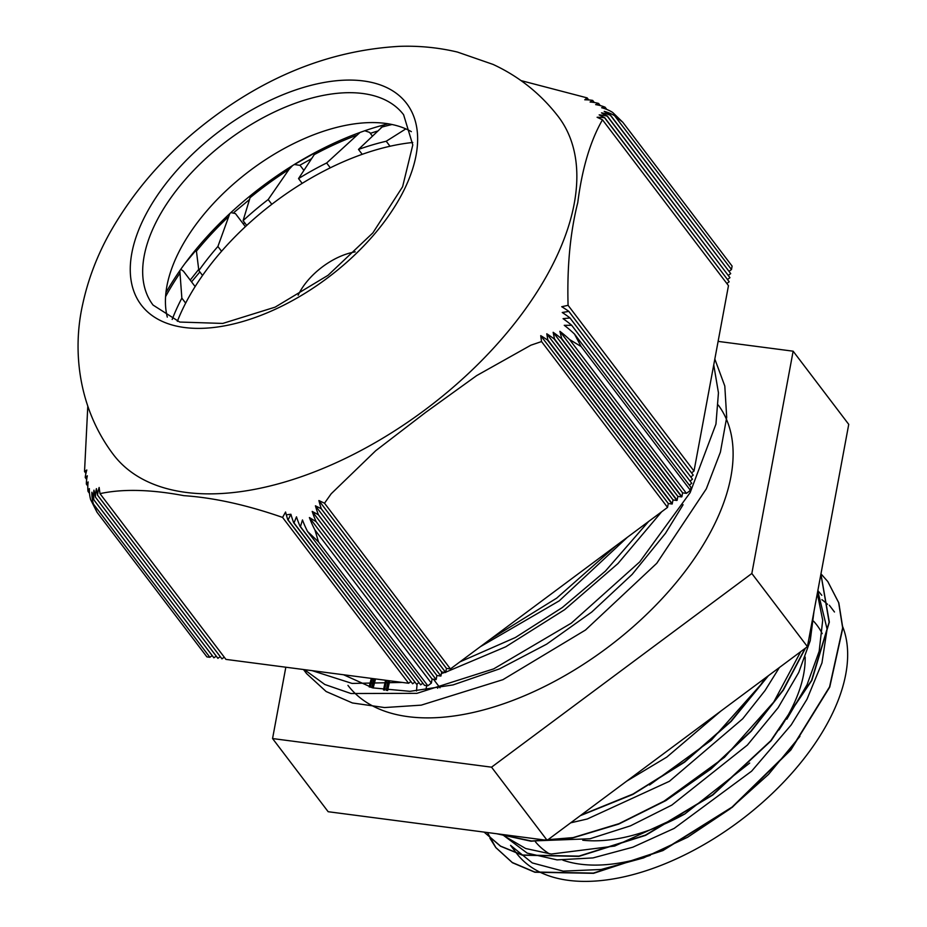 <?xml version="1.0" encoding="UTF-8"?>
<svg xmlns="http://www.w3.org/2000/svg" width="927" height="927" viewBox="0 0 927 927"><rect width="100%" height="100%" fill="white"/><g stroke="black" fill="none" stroke-linecap="round" stroke-linejoin="round"><path stroke-width="1.39" d="M412.747 142.48A198.691 108.644 -37.2 0 0 177.347 321.345M298.146 295.238A51.611 28.216 142.8 0 1 355.226 251.866M294.96 164.206L316.675 151.854M287.59 514.659L290.893 514.265A48.169 20.834 71 0 0 293.685 522.747L416.629 684.311L293.998 522.921L296.478 516.837A48.169 20.834 71 0 0 300.105 526.432L420.649 684.833L300.452 526.652L302.457 519.943A48.169 20.834 71 0 0 307.579 531.495L424.462 685.331L427.822 685.771L318.517 541.913L314.913 529.908A48.169 20.834 -109 0 1 309.386 517.556L316.061 521.611L436.107 679.607L432.109 679.085L431.356 683.141L314.913 529.908M244.658 222.735L243.291 223.917M198.679 269.421L190.22 280.105M377.127 131.182L370.313 133.326M311.588 158.691L299.931 165.191M249.49 199.537L234.079 212.341M196.084 250.128L184.971 263.488M199.873 271.947L191.541 281.854M414.798 682.145L412.608 683.778L288.1 519.931L290.881 514.242M410.777 681.623L408.587 683.257L282.573 517.417L285.574 512.017A48.204 20.846 71 0 0 287.822 519.792L412.608 683.778M418.819 682.678L416.629 684.311M422.839 683.199L420.649 684.833M569.537 339.514L686.432 493.349L682.62 492.851L559.885 331.321A48.169 19.49 36 0 1 569.537 339.514L581.113 346.524L690.43 490.371L690.986 487.359L574.543 334.114A48.169 19.49 -144 0 0 564.253 325.307L571.692 325.307L691.739 483.303L571.681 325.261A48.169 19.49 -144 0 0 563.06 318.656L569.978 317.973L692.492 479.224L569.966 317.926A48.169 19.49 -144 0 0 562.249 312.503L568.842 311.402L693.257 475.134L568.83 311.356A48.204 19.502 -144 0 0 561.727 306.721L568.077 305.319L694.01 471.055L728.471 285.643L602.469 119.803L597.104 117.277A48.204 40.348 -35.2 0 1 604.613 117.799L729.19 281.762L604.728 117.706L599.155 114.89A48.169 40.324 -35.2 0 1 607.22 116.153L729.955 277.683L727.614 279.421M729.955 277.683L607.359 116.084L601.484 112.874A48.169 40.313 -35.2 0 1 610.372 115.226L730.708 273.604L610.557 115.203L604.207 111.367A48.169 40.324 -35.2 0 1 614.578 115.69L731.473 269.525L729.132 271.263M729.19 281.762L726.849 283.511M730.708 273.604L728.367 275.342M672.33 503.836L547.834 339.989L546.791 333.79A48.169 19.49 36 0 1 554.137 338.934L676.872 500.464L673.06 499.954L672.087 504.021L668.274 503.512L540.731 335.655A48.204 19.502 36 0 1 547.509 340.058L672.087 504.021M673.06 499.954L546.791 333.79M682.62 492.851L681.901 496.721L561.704 338.54L559.885 331.321M561.31 338.529L681.646 496.907L677.834 496.408L553.152 332.306A48.169 19.49 36 0 1 561.31 338.529L561.704 338.54M677.834 496.408L677.116 500.279L554.485 338.888L553.152 332.306M668.274 503.512L667.544 507.393L541.542 341.565L540.731 335.655M86.674 479.444L85.272 477.59L87.335 475.783A48.169 40.324 144.8 0 0 86.327 483.79L88.146 481.936A48.169 40.313 144.8 0 0 87.961 491.032L89.34 488.599A48.169 40.324 144.8 0 0 90.649 499.653L97.034 512.272L93.442 504.045A48.169 40.324 -35.2 0 1 91.9 492.225L93.824 499.815L213.882 657.811L93.836 499.792A48.169 40.313 -35.2 0 1 93.963 490.174L95.377 497.092A48.169 40.324 -35.2 0 1 96.408 488.645L97.509 495.122L221.947 658.865L97.52 495.111A48.204 40.348 -35.2 0 1 99.143 487.475L100 493.639L225.933 659.387L408.587 683.257M89.49 493.315L88.065 491.426M85.921 473.361L84.531 471.53L86.814 470.001A48.204 40.348 144.8 0 0 85.238 477.278L85.272 477.59M87.798 486.003L86.396 484.149M614.578 115.69L622.793 122.26L612.701 112.48A48.169 40.324 144.8 0 0 601.646 107.741L605.088 107.208L606.779 109.432M605.088 107.208L605.041 107.184A48.169 40.313 144.8 0 0 595.667 104.624L598.552 103.407A48.169 40.324 144.8 0 0 590.082 102.028L592.643 100.394A48.204 40.348 144.8 0 0 584.775 99.803L587.139 97.88L588.691 99.931M598.599 103.43L600.221 105.574M592.677 100.406L594.265 102.491M691.739 483.303L689.282 485.122M694.01 471.055L691.565 472.874M692.492 479.224L690.047 481.043M693.257 475.134L690.812 476.965M432.109 679.085L309.386 517.556M445.702 672.469L321.275 508.714A48.204 20.846 -109 0 1 318.911 500.557L324.508 503.199L450.441 668.935L446.455 668.413L445.667 672.492L441.681 671.971L315.423 505.806L321.252 508.761L445.667 672.492M446.455 668.413L318.911 500.557M441.681 671.971L440.916 676.026L318.39 514.763A48.169 20.834 -109 0 1 315.423 505.806M318.367 514.809L440.893 676.05L436.895 675.528L312.202 511.426L318.39 514.763M436.895 675.528L436.142 679.584L316.072 521.565A48.169 20.834 -109 0 1 312.202 511.426M212.179 655.574L209.873 657.289L93.442 504.045M217.926 658.344L95.388 497.081L217.891 658.332L220.22 656.629M216.2 656.107L213.882 657.811M224.241 657.162L221.947 658.865M622.793 122.26L732.11 266.107L731.473 269.525M587.139 97.88L521.02 80.603M581.113 346.524L574.543 334.114M568.077 305.319C566.976 266.733 570.209 232.48 577.776 202.573C582.121 168.517 590.348 140.927 602.469 119.803M431.356 683.141L427.822 685.771M324.508 503.199L331.182 493.778L375.713 450.719L425.644 412.399L476.71 375.586L530.87 345.192L541.542 341.565M667.544 507.393L450.441 668.935M690.43 490.371L686.432 493.349M209.873 657.289L206.906 656.895L97.068 512.307M100 493.639C122.746 488.738 150.707 489.41 183.882 495.655C213.755 497.672 246.652 504.925 282.573 517.417M307.579 531.495L318.517 541.913M558.367 116.686A279.375 152.77 142.8 0 1 424.068 410.557A279.375 152.77 142.8 0 1 113.488 454.717C78.668 408.772 72.074 351.345 82.677 304.334C88.053 279.433 97.161 255.493 110.012 232.538C135.18 188.181 169.606 149.745 213.303 117.231C271.588 73.743 333.616 50.116 399.386 46.35C419.05 45.666 438.401 47.567 457.417 52.051L493.06 64.415C519.004 76.443 540.777 93.87 558.367 116.686M87.787 406.362L84.531 471.53M411.356 131.657A157.323 86.026 -37.2 0 0 361.936 123.024A157.323 86.026 -37.2 0 0 251.437 169.525A157.323 86.026 -37.2 0 0 172.225 267.173A157.323 86.026 -37.2 0 0 167.3 317.104M165.921 292.7A226.13 123.65 142.8 0 1 388.216 123.789M709.549 387.474L700.036 438.645M661.635 511.797L617.927 563.581L564.589 609.699L505.725 646.803L445.76 672.156M444.983 672.411L441.391 673.523M402.283 682.434L352.098 683.431L312.121 670.65M714.833 359.062L724.798 386.026L726.698 417.393L720.406 452.109L706.293 488.877L656.768 563.292L585.482 630.036L502.932 679.665L421.229 705.146L384.531 707.556L352.422 702.967L326.13 691.519L306.652 673.662L303.743 669.549M615.91 545.818L556.698 598.135L490.487 639.143M713.744 364.89L718.448 392.828L715.945 424.114L690.14 492.643L639.711 561.901L571.264 623.187L493.662 668.888L416.918 693.338L350.974 693.523L324.786 684.474L304.369 669.63M627.324 537.324L559.224 600.858L480.337 646.698M683.095 504.705L665.505 533.292L632.133 574.416L591.739 612.052L546.652 644.161L499.526 668.877L453.048 684.914L409.966 691.333L372.735 687.88L343.569 674.763M459.966 661.855L515.354 637.533L562.295 607.544L605.401 571.113L648.599 521.495M768.46 675.644L731.183 721.391L684.636 762.133L632.828 794.451L580.221 815.714M816.664 596.942L808.854 638.993M805.505 648.089L783.385 690.059L751.194 731.252L711.079 768.935L665.864 800.604L618.633 824.115L572.631 837.962L531.032 841.218L496.698 833.744M820.916 574.08L829.329 622.098L811.855 680.383L771.044 740.824L712.828 794.995L645.574 835.366L578.888 856.386L522.341 855.192L500.522 846.224L484.091 832.098M827.811 581.565L838.819 602.863L842.817 628.066L829.746 687.081L790.87 749.955L732.26 807.301L662.932 850.569L593.57 873.327L534.856 872.237L512.446 862.736L495.887 847.672L487.451 832.539M767.811 676.131L730.696 721.496L684.462 761.901L633.071 794.01L580.847 815.25M816.467 598.031L809.167 637.289M805.123 648.367L782.991 690.151L750.893 731.16L710.951 768.668L665.957 800.21L618.935 823.686L573.106 837.602L531.6 841.032L497.243 833.813M820.905 574.161L829.132 622.179L811.565 680.395L770.766 740.719L712.643 794.775L645.505 835.088L578.923 856.119L522.422 855.018L500.58 846.142L484.103 832.098M820.963 573.836L827.788 581.542L838.645 602.631L842.643 627.846L829.572 686.849L790.696 749.723L732.087 807.069L662.759 850.337L593.396 873.095L534.682 872.006L512.272 862.504L495.713 847.44L489.908 838.205M437.683 688.251L438.436 685.76M765.262 678.031L760.708 684.775L711.345 740.152L649.56 784.972M800.708 651.658L773.778 701.982L724.451 757.324L662.689 802.145M817.324 593.384L822.701 620.267L819.167 651.287L807.035 684.81L786.838 719.178M749.7 763.048L684.856 813.952L614.671 846.05L551.275 854.045L525.644 848.506L505.632 836.803M817.846 590.58L821.809 595.308M799.92 736.386L768.495 774.439L730.163 808.808L687.556 837.278L643.558 857.915L601.136 869.48L563.199 871.137L532.295 862.933L510.58 845.366M502.307 834.474L527.185 853.118L557.046 859.885L592.944 857.927L632.793 847.208L674.161 828.414L751.635 771.16L791.206 724.914L807 699.236L821.959 662.909L827.104 629.132L817.776 590.974M531.078 841.009L589.989 838.761L630.464 825.841L671.832 805.088L747.382 745.076L778.124 707.718M778.135 707.707L798.75 672.423L810.244 640.673L814.022 611.136M570.673 822.828L587.255 819.004L669.387 781.31L742.712 718.773L765.065 690.511L779.387 667.521M626.664 781.16L666.791 757.104L720.812 711.102M426.698 685.621L425.806 690.059M172.19 319.444A200.406 109.595 142.8 0 1 181.854 298.135L179.826 270.672M180.777 269.305L183.407 271.147L195.145 286.594M196.188 249.166L198.841 270.58A200.406 109.595 142.8 0 1 217.903 246.466L229.803 213.592M230.904 212.573L235.435 213.581L245.388 226.675M202.549 275.458L198.841 270.58M251.704 194.612L250.047 197.729L243.094 220.661A200.406 109.595 142.8 0 1 268.193 199.537L288.969 169.467L292.584 165.562M294.311 164.496L300.105 165.388L303.905 170.406M246.721 225.446L243.094 220.661M317.127 151.495L314.265 154.6L298.54 178.587A200.406 109.595 142.8 0 1 326.652 162.99L360.024 132.445M364.786 130.753L369.618 132.41L372.295 135.933M302.167 183.372L298.54 178.587M384.496 124.751L358.494 149.432A200.406 109.595 142.8 0 1 386.223 141.252L405.852 128.876M362.202 154.322L358.494 149.432M330.302 167.799L326.652 162.99M221.565 251.287L217.903 246.466M185.655 303.129L181.854 298.135M390.012 146.246L386.223 141.252M271.808 204.299L268.193 199.537M842.62 626.478A199.548 109.119 142.8 0 1 810.383 750.152A199.548 109.119 142.8 0 1 516.698 853.454L510.568 845.378M816.791 596.27A199.548 109.119 142.8 0 1 818.842 597.556M821.89 599.665A199.548 109.119 142.8 0 1 827.498 604.3M417.162 683.917A199.548 109.119 -37.2 0 0 416.536 690.974M386.235 690.372A236.536 129.34 142.8 0 1 388.193 680.592M385.586 680.244A239.977 131.228 -37.2 0 0 383.535 690.001M371.715 687.614A255.458 139.687 142.8 0 1 373.929 678.726M371.368 678.39A258.9 141.576 -37.2 0 0 369.166 686.919M793.141 351.194L848.738 424.369L807.429 646.664L547.139 840.337L328.158 811.716L272.561 738.552L491.542 767.174L751.832 573.489L793.141 351.194L718.112 341.391M285.829 667.208L272.561 738.552M718.309 405.087A232.237 126.987 142.8 0 1 689.723 565.157A232.237 126.987 142.8 0 1 347.949 685.377M491.542 767.174L547.139 840.337M751.832 573.489L807.429 646.664M228.702 139.606A157.323 86.026 142.8 0 1 403.604 114.739L412.793 144.948L402.596 186.767L372.863 232.897L328.031 275.307L275.157 307.138L222.747 323.43L179.722 322.051L153.082 305.087A157.323 86.026 142.8 0 1 228.702 139.606M221.426 129.734A166.617 91.113 -37.2 0 0 184.496 327.509A166.617 91.113 -37.2 0 0 416.061 155.354A166.617 91.113 -37.2 0 0 221.426 129.734M165.585 296.617A223.639 122.283 142.8 0 1 179.745 273.465M196.176 251.46A223.639 122.283 142.8 0 1 227.833 217.347M250.047 197.729A223.639 122.283 142.8 0 1 288.969 169.467M314.265 154.6A223.639 122.283 142.8 0 1 355.759 135.609M381.101 127.3A223.639 122.283 142.8 0 1 392.086 124.508M778.923 730.001A160.417 87.717 -37.2 0 0 805.169 657.081M582.747 840.221A160.417 87.717 -37.2 0 0 684.821 813.976M650.325 855.297A177.613 97.126 142.8 0 1 562.886 860.175M549.421 853.871A177.613 97.126 142.8 0 1 535.4 841.751M813.593 621.206A177.613 97.126 142.8 0 1 822.214 633.616M389.305 680.731A236.536 129.34 -37.2 0 0 387.277 690.499M384.589 690.151A239.977 131.228 142.8 0 1 386.698 680.395M375.076 678.877A255.458 139.687 -37.2 0 0 372.781 687.892M370.232 687.22A258.9 141.576 142.8 0 1 372.527 678.541M303.488 669.526L306.64 673.674M433.5 679.259L440.001 687.811M829.341 605.238L834.474 611.994M389.711 680.789L387.637 690.534M375.528 678.935L373.175 687.985"/></g></svg>
